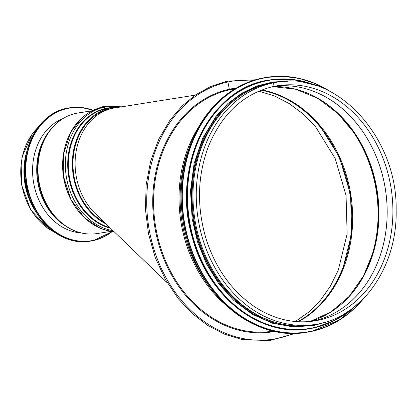 <?xml version="1.0" encoding="UTF-8"?>
<svg xmlns="http://www.w3.org/2000/svg" width="417" height="417" viewBox="0 0 417 417"><rect width="100%" height="100%" fill="white"/><g stroke="black" fill="none" stroke-linecap="round" stroke-linejoin="round"><path stroke-width="0.63" d="M227.875 81.987A0.923 0.542 -102.2 0 0 227.145 81.169L227.145 81.169A0.923 0.542 77.8 0 1 227.88 81.987L229.303 89.243L227.875 81.987A130.63 105.626 81 0 0 151.95 242.214A130.63 105.626 81 0 0 293.594 333.376M234.907 88.852L234.218 88.957A122.619 99.147 81 0 0 229.777 89.791A0.615 0.365 77.8 0 1 229.298 89.243A0.615 0.365 -102.2 0 0 229.777 89.791L234.615 89.024L229.777 89.791A122.619 99.147 81 0 0 155.906 228.318A122.619 99.147 81 0 0 272.53 331.187L273.213 331.082M273.125 86.548A1.788 1.053 -102.2 0 0 273.161 86.543A1.788 1.053 -102.2 0 0 273.813 84.604A1.788 1.053 -102.2 0 0 272.437 83.046A1.788 1.053 77.8 0 1 273.818 84.604A1.788 1.053 77.8 0 1 273.161 86.543A1.788 1.053 77.8 0 1 273.13 86.548M276.883 82.212L273.625 82.728A122.619 99.147 81 0 0 269.179 83.556L272.442 83.046L269.179 83.556A122.619 99.147 81 0 0 195.307 222.089A122.619 99.147 81 0 0 311.932 324.958L315.189 324.442C361.581 318.192 397.537 267.083 396.15 209.996C397.505 136.807 335.925 70.478 276.883 82.212A122.619 99.147 81 0 0 272.442 83.046A122.619 99.147 81 0 0 198.57 221.573A122.619 99.147 81 0 0 315.189 324.442M239.78 96.337A122.004 98.647 81 0 0 193.941 219.472A122.004 98.647 81 0 0 275.538 322.456M104.328 222.287A60.309 48.763 -99 0 1 73.058 159.972A60.309 48.763 -99 0 1 110.422 108.665L110.422 108.665A60.309 48.763 -99 0 1 112.611 108.258L114.748 107.92A60.309 48.763 81 0 0 114.738 107.92A60.309 48.763 81 0 0 112.574 108.326A60.309 48.763 81 0 0 75.67 172.654A60.309 48.763 81 0 0 95.467 213.765L167.321 282.856M295.262 321.528L308.585 312.229L320.381 300.36L330.373 286.203L338.276 270.153L347.137 233.953L346.058 195.417L335.153 158.434L315.533 126.752L303.05 113.93L289.189 103.557L274.277 95.894L258.759 91.167M297.702 321.716A121.879 98.548 81 0 0 349.999 194.791A121.879 98.548 81 0 0 261.089 90.202M110.526 228.245A61.294 49.56 -99 0 1 67.768 167.452A61.294 49.56 -99 0 1 105.793 108.399A1.23 0.725 -102.2 0 0 106.272 108.576L110.281 107.94L106.267 108.576A1.23 0.725 77.8 0 1 105.793 108.399L104.359 107.133L105.793 108.399A61.294 49.56 -99 0 1 112.439 107.534M121.873 106.788L102.858 106.622A3.696 2.174 77.8 0 1 104.365 107.133A3.696 2.174 -102.2 0 0 102.858 106.622L92.105 110.495L82.477 117.114L70.619 132.33L63.619 153.774L63.765 177.277L71.052 199.707L84.515 217.862L100.586 228.49L109.113 231.19L114.425 231.993M110.484 231.456L97.182 233.562A61.049 49.362 -99 0 1 39.12 182.349A61.049 49.362 -99 0 1 75.894 113.377L91.24 110.953L75.894 113.377A2.466 1.449 -102.2 0 0 75.847 113.388A2.466 1.449 77.8 0 1 75.894 113.377A61.049 49.362 -99 0 1 78.109 112.965L91.412 110.859M75.8 113.398A2.466 1.449 77.8 0 1 75.847 113.388C64.692 115.947 55.529 122.332 48.362 132.538A60.814 49.17 -99 0 0 62.847 224.122C73.569 232.154 85.016 235.303 97.182 233.562M106.111 223.997A61.049 49.362 -99 0 1 72.396 161.171A61.049 49.362 -99 0 1 110.281 107.94L110.427 108.665L110.281 107.94A61.049 49.362 -99 0 1 112.496 107.529A61.049 49.362 -99 0 1 120.159 107.06M36.587 212.957A61.049 49.362 -99 0 1 26.829 151.262M80.945 232.894A58.828 47.569 -99 0 1 33.459 181.833A58.828 47.569 -99 0 1 62.868 118.61M277.441 85.74L273.161 86.543C243.669 93.721 222.141 113.57 208.568 146.091C197.309 175.969 196.548 207.103 206.274 239.488C215.98 269.142 232.285 291.681 255.194 307.12C274.271 319.37 294.084 323.967 314.632 320.913A119.043 96.259 81 0 0 391.11 188.291A119.043 96.259 81 0 0 277.441 85.74A119.043 96.259 81 0 0 273.198 86.533M311.765 321.309A119.048 96.259 81 0 0 313.203 321.012L311.765 321.309A119.043 96.259 81 0 0 385.391 189.24A119.043 96.259 81 0 0 274.662 86.241A119.048 96.259 81 0 1 276.049 86.09L274.657 86.241M313.203 321.012A119.048 96.259 81 0 0 385.365 189.198A119.048 96.259 81 0 0 276.049 86.09M338.745 306.38A119.825 96.885 81 0 0 373.533 251.149L363.655 275.736L349.191 296.378L330.973 311.911L310.034 321.497A119.538 96.655 81 0 0 377.13 190.501A119.538 96.655 81 0 0 272.89 86.6M373.533 251.149A119.825 96.885 81 0 0 354.992 133.93A119.825 96.885 81 0 0 304.863 92.126M373.392 251.639A121.717 98.417 81 0 0 354.705 133.503M365.146 272.864A122.004 98.647 81 0 0 340.314 115.853M298.39 321.752A122.004 98.647 81 0 0 350.812 194.666A122.004 98.647 81 0 0 261.73 89.952M253.583 80.382A130.63 105.626 81 0 0 227.88 81.987M236.257 88.055A123.239 99.647 81 0 0 229.303 89.243A123.239 99.647 81 0 0 155.338 229.996A123.239 99.647 81 0 0 274.746 331.421M198.049 127.977A122.619 99.147 81 0 0 226.082 305.239M188.635 149.364A122.238 98.839 81 0 0 210.538 287.808M306.307 332.339C256.653 341.487 202.579 299.177 186.915 238.957C177.585 203.626 179.539 170.183 192.779 138.626C208.797 103.937 233.202 83.541 265.994 77.442A129.03 104.328 81 0 0 183.099 221.187A129.03 104.328 81 0 0 306.307 332.339L307.1 332.208A129.03 104.328 81 0 0 311.78 331.338A129.03 104.328 81 0 0 363.395 298.817M330.645 91.714A129.03 104.328 81 0 0 266.791 77.317A129.03 104.328 81 0 0 183.897 221.062A129.03 104.328 81 0 0 307.1 332.208L311.78 331.333L339.871 319.766L363.556 298.645M329.367 91.052A128.796 104.141 81 0 0 182.682 185.044A128.796 104.141 81 0 0 311.874 331.082A128.796 104.141 81 0 0 362.389 299.833M269.778 79.965A125.95 101.837 81 0 0 269.559 80.001A125.95 101.837 81 0 0 188.64 220.312A125.95 101.837 81 0 0 308.903 328.804A125.95 101.837 81 0 0 309.127 328.768M315.778 85.422A125.95 101.837 81 0 0 269.997 79.928A125.95 101.837 81 0 0 189.083 220.239A125.95 101.837 81 0 0 309.346 328.737A125.95 101.837 81 0 0 313.912 327.882A125.95 101.837 81 0 0 351.197 309.383M313.834 84.818A125.725 101.659 81 0 0 187.504 196.167A125.725 101.659 81 0 0 314.011 327.637A125.725 101.659 81 0 0 349.535 310.561M278.702 81.946A122.869 99.345 81 0 0 193.061 218.346A122.869 99.345 81 0 0 315.028 324.588A122.869 99.345 81 0 0 316.998 324.134M54.2 232.014A61.049 49.362 -99 0 1 37.702 127.701M106.272 108.576A61.049 49.362 -99 0 1 108.483 108.159L112.496 107.529M109.906 227.646A61.049 49.362 -99 0 1 68.372 166.722A61.049 49.362 -99 0 1 106.267 108.576M113.043 230.669A62.774 50.759 -99 0 1 65.547 169.969A62.774 50.759 -99 0 1 104.359 107.133A62.774 50.759 -99 0 1 120.925 106.94M113.904 231.492A62.774 50.759 -99 0 1 63.144 172.476A62.774 50.759 -99 0 1 101.784 107.539M74.137 205.143A61.049 49.362 -99 0 1 64.958 147.107M62.847 224.122L61.487 223.085A59.188 47.861 -99 0 1 47.392 133.946L48.362 132.538M63.827 224.857A59.078 47.767 -99 0 1 49.07 131.537M79.835 232.801A57.968 46.871 -99 0 0 80.502 232.785L80.418 232.785A57.968 46.871 -99 0 1 79.809 232.801M61.82 119.048A57.968 46.871 -99 0 1 62.404 118.876L62.477 118.855A57.968 46.871 -99 0 0 61.841 119.043M111.772 231.675A67.21 54.346 -99 0 1 93.377 240.333A67.21 54.346 -99 0 1 25.75 170.501A67.21 54.346 -99 0 1 92.569 110.26M111.996 231.706A67.46 54.544 -99 0 1 93.283 240.599A67.46 54.544 -99 0 1 90.838 241.052A67.46 54.544 -99 0 1 26.427 182.943A67.46 54.544 -99 0 1 69.764 107.794A67.46 54.544 -99 0 1 92.772 110.156M90.041 241.182A67.46 54.544 -99 0 1 25.63 183.068A67.46 54.544 -99 0 1 68.967 107.92C39.599 111.589 18.765 148.535 25.797 184.356C31.186 219.514 61.721 246.556 90.041 241.182L93.288 240.599L112.011 231.711M33.959 208.38A64.374 52.052 -99 0 1 25.739 156.427M354.992 133.93L338.01 113.586L317.884 98.417L295.762 89.259L272.885 86.606M298.343 321.752L311.942 312.614L324.025 300.803L334.272 286.625L342.414 270.445L351.594 233.812L350.582 194.703L339.474 157.188L319.443 125.173L306.698 112.293L292.578 101.972L277.441 94.466L261.688 89.973M295.627 333.334L269.273 340.668L241.813 339.438L224.388 334.132L207.739 325.448L192.32 313.626L178.539 298.989L165.325 279.416L155.187 257.404L148.478 233.734L145.429 209.235L146.153 184.778L150.62 161.217L158.674 139.382L170.037 120.033L181.974 106.085L195.714 94.774L210.898 86.397L227.145 81.169L255.532 79.788M265.994 77.442L283.06 76.332L299.427 78.469L315.487 83.676L330.853 91.823M315.94 85.475L293.057 79.527L269.559 80.001C210.126 87.059 170.855 167.3 192.362 237.654C207.656 296.43 260.427 337.734 308.903 328.804L313.918 327.882L333.527 320.981L351.333 309.284M287.98 81.232L272.661 82.008L256.648 86.053L241.579 93.299L227.854 103.562L215.85 116.551L202.678 138.335L194.087 163.521L190.512 190.809L192.138 218.784L197.585 242.11L206.556 264.008L218.716 283.643L233.609 300.276L252.217 314.22L272.562 323.258L293.74 326.991L314.799 325.25L326.042 321.95M195.156 95.154L114.738 107.92M38.129 127.133L32.39 133.591L21.971 157.047L21.387 184.314L30.649 209.751L47.903 228.448L54.778 232.425M75.847 113.388L78.109 112.965M92.788 110.151L81.299 107.487L68.967 107.92M26.156 154.233L24.494 175.62L28.799 196.939L35.028 210.33"/></g></svg>
